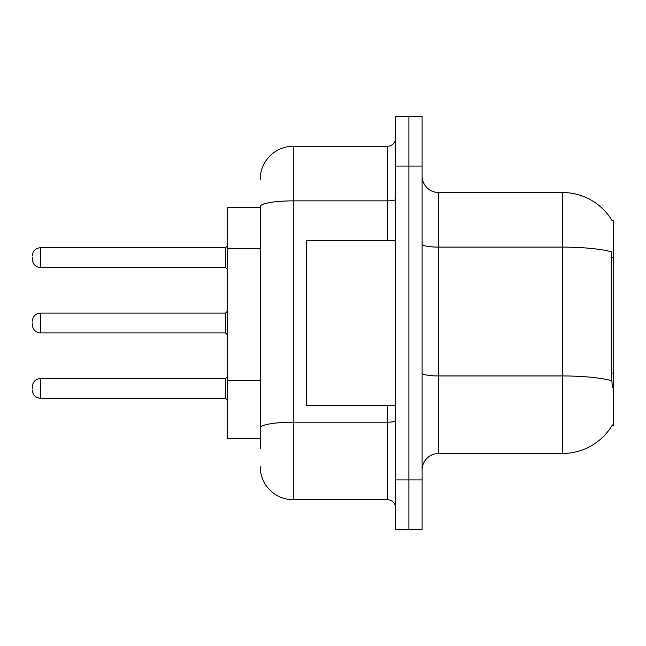 <?xml version="1.0" encoding="UTF-8"?>
<svg xmlns="http://www.w3.org/2000/svg" width="646" height="646" viewBox="0 0 646 646"><rect width="100%" height="100%" fill="white"/><g stroke="black" fill="none" stroke-linecap="round" stroke-linejoin="round"><path stroke-width="0.97" d="M612.198 220.803A57.809 57.809 0 0 0 562.496 192.516A57.809 57.809 0 0 1 612.198 220.803L613.7 220.593L613.7 425.407L612.077 425.407L612.368 424.915A57.809 57.809 0 0 1 562.496 453.484L438.618 453.484A16.513 16.513 0 0 0 422.104 470.005M260.233 207.382L227.198 207.382L227.198 438.618L260.233 438.618M408.886 479.913L408.886 529.462L422.104 529.462L422.104 479.913L408.886 479.913L408.886 529.462L395.675 529.462L395.675 479.913L408.886 479.913L408.886 166.087L408.886 479.913M395.675 479.913L395.675 116.538L408.886 116.538L408.886 166.087L408.886 116.538L422.104 116.538L422.104 479.913M612.368 387.414L611.31 373.065L611.544 251.835A57.809 10.037 180 0 0 562.496 247.111L562.496 192.516L438.618 192.516A16.513 16.513 0 0 1 422.104 175.995A16.513 16.513 0 0 0 438.618 192.516L438.618 453.484M260.233 448.526L260.233 206.599A33.035 5.733 180 0 1 293.268 200.866L387.414 200.866L387.414 146.271A8.261 8.261 0 0 0 395.675 138.01M395.675 116.538L408.886 116.538M260.233 179.305A33.035 33.035 0 0 1 293.268 146.271L293.268 499.729L387.414 499.729L387.414 405.583M293.268 146.271L387.414 146.271M395.675 507.99A8.261 8.261 0 0 0 387.414 499.729M293.268 499.729A33.035 33.035 0 0 1 260.233 466.695M32.3 388.407L32.3 386.752L32.3 388.407M32.3 323L32.3 324.655L32.3 323M32.3 257.592L32.3 259.248L32.3 257.592M395.675 240.417L306.487 240.417L306.487 405.583L395.675 405.583M613.7 373.065L611.31 373.065M613.7 257.447L611.31 257.447M260.233 248.33L227.198 248.33M260.233 380.462L227.198 380.462M562.496 453.484L562.496 247.111L438.618 247.111A16.513 2.867 0 0 1 422.104 244.245M611.722 380.72A57.809 10.037 180 0 0 562.496 375.948L438.618 375.948A16.513 2.867 0 0 1 422.104 373.073M422.104 166.087L395.675 166.087M395.675 420.756A8.261 1.437 0 0 1 387.414 422.193L293.268 422.193A33.035 5.733 180 0 0 260.233 427.927M387.414 240.417L387.414 200.866A8.261 1.437 0 0 0 395.675 199.428M32.3 386.752C32.833 381.697 35.587 378.944 40.561 378.499L40.561 398.316L225.551 398.316L225.551 378.499L227.198 376.844M225.551 313.092L40.561 313.092L40.561 332.908L225.551 332.908L225.551 313.092L227.198 311.437M225.551 247.684L40.561 247.684L40.561 267.501L225.551 267.501L225.551 247.684L227.198 246.029M225.551 398.316L227.198 399.971M40.561 378.499L225.551 378.499M40.561 398.316C35.587 397.871 32.833 395.118 32.3 390.063M40.561 332.908C35.587 332.464 32.833 329.71 32.3 324.655M40.561 313.092C35.587 313.536 32.833 316.29 32.3 321.345M225.551 332.908L227.198 334.563M40.561 267.501C35.587 267.056 32.833 264.303 32.3 259.248M40.561 247.684C35.587 248.129 32.833 250.882 32.3 255.937M225.551 267.501L227.198 269.156"/></g></svg>
